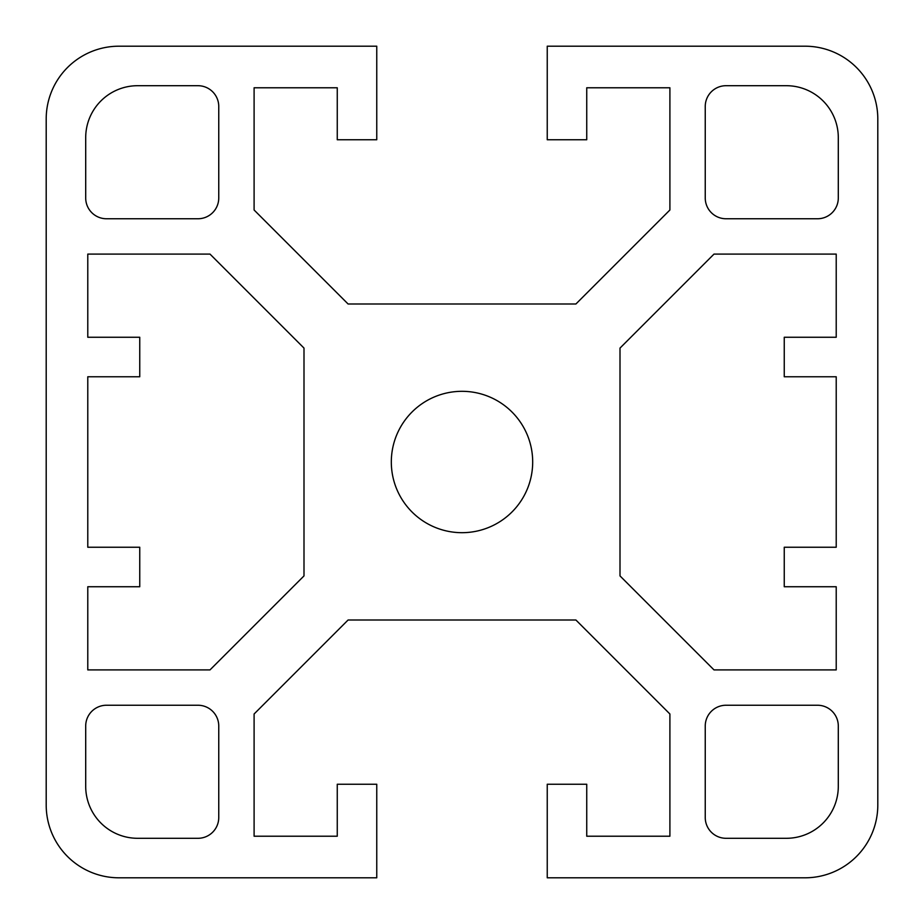 <?xml version="1.0" encoding="UTF-8"?>
<svg xmlns="http://www.w3.org/2000/svg" width="924" height="924" viewBox="0 0 924 924"><rect width="100%" height="100%" fill="white"/><g stroke="black" fill="none" stroke-linecap="round" stroke-linejoin="round"><path stroke-width="0.69" stroke-dasharray="4.62 3.46" d="M877.8 118.965A72.765 72.765 0 0 0 805.035 46.2L547.239 46.2L547.239 139.755L586.74 139.755L586.74 87.78L669.9 87.78L669.9 210.002L575.906 303.996L348.094 303.996L254.1 210.002L254.1 87.78L337.26 87.78L337.26 139.755L376.761 139.755L376.761 46.2L118.965 46.2A72.765 72.765 0 0 0 46.2 118.965L46.2 805.035A72.765 72.765 0 0 0 118.965 877.8L376.761 877.8L376.761 784.245L337.26 784.245L337.26 836.22L254.1 836.22L254.1 713.998L348.094 620.004L575.906 620.004L669.9 713.998L669.9 836.22L586.74 836.22L586.74 784.245L547.239 784.245L547.239 877.8L805.035 877.8A72.765 72.765 0 0 0 877.8 805.035L877.8 118.965M838.299 786.324L838.299 726.033A20.79 20.79 0 0 0 817.509 705.243L726.033 705.243A20.79 20.79 0 0 0 705.243 726.033L705.243 817.509A20.79 20.79 0 0 0 726.033 838.299L786.324 838.299A51.975 51.975 0 0 0 838.299 786.324M139.755 376.761L87.78 376.761L87.78 547.239L139.755 547.239L139.755 586.74L87.78 586.74L87.78 669.9L210.002 669.9L303.996 575.906L303.996 348.094L210.002 254.1L87.78 254.1L87.78 337.26L139.755 337.26L139.755 376.761M391.314 462A70.686 70.686 0 0 0 497.343 523.215A70.686 70.686 0 0 0 497.343 400.785A70.686 70.686 0 0 0 391.314 462M784.245 547.239L836.22 547.239L836.22 376.761L784.245 376.761L784.245 337.26L836.22 337.26L836.22 254.1L713.998 254.1L620.004 348.094L620.004 575.906L713.998 669.9L836.22 669.9L836.22 586.74L784.245 586.74L784.245 547.239M786.324 85.701L726.033 85.701A20.79 20.79 0 0 0 705.243 106.491L705.243 197.967A20.79 20.79 0 0 0 726.033 218.757L817.509 218.757A20.79 20.79 0 0 0 838.299 197.967L838.299 137.676A51.975 51.975 0 0 0 786.324 85.701M85.701 137.676L85.701 197.967A20.79 20.79 0 0 0 106.491 218.757L197.967 218.757A20.79 20.79 0 0 0 218.757 197.967L218.757 106.491A20.79 20.79 0 0 0 197.967 85.701L137.676 85.701A51.975 51.975 0 0 0 85.701 137.676M137.676 838.299L197.967 838.299A20.79 20.79 0 0 0 218.757 817.509L218.757 726.033A20.79 20.79 0 0 0 197.967 705.243L106.491 705.243A20.79 20.79 0 0 0 85.701 726.033L85.701 786.324A51.975 51.975 0 0 0 137.676 838.299"/><path stroke-width="1.39" d="M805.035 46.2A72.765 72.765 0 0 1 877.8 118.965L877.8 805.035A72.765 72.765 0 0 1 805.035 877.8L547.239 877.8L547.239 784.245L586.74 784.245L586.74 836.22L669.9 836.22L669.9 713.998L575.906 620.004L348.094 620.004L254.1 713.998L254.1 836.22L337.26 836.22L337.26 784.245L376.761 784.245L376.761 877.8L118.965 877.8A72.765 72.765 0 0 1 46.2 805.035L46.2 118.965A72.765 72.765 0 0 1 118.965 46.2L376.761 46.2L376.761 139.755L337.26 139.755L337.26 87.78L254.1 87.78L254.1 210.002L348.094 303.996L575.906 303.996L669.9 210.002L669.9 87.78L586.74 87.78L586.74 139.755L547.239 139.755L547.239 46.2L805.035 46.2M532.686 462A70.686 70.686 0 0 1 462 532.686A70.686 70.686 0 0 1 391.314 462A70.686 70.686 0 0 1 462 391.314A70.686 70.686 0 0 1 532.686 462M87.78 376.761L139.755 376.761L139.755 337.26L87.78 337.26L87.78 254.1L210.002 254.1L303.996 348.094L303.996 575.906L210.002 669.9L87.78 669.9L87.78 586.74L139.755 586.74L139.755 547.239L87.78 547.239L87.78 376.761M838.299 726.033L838.299 786.324A51.975 51.975 0 0 1 786.324 838.299L726.033 838.299A20.79 20.79 0 0 1 705.243 817.509L705.243 726.033A20.79 20.79 0 0 1 726.033 705.243L817.509 705.243A20.79 20.79 0 0 1 838.299 726.033M836.22 547.239L784.245 547.239L784.245 586.74L836.22 586.74L836.22 669.9L713.998 669.9L620.004 575.906L620.004 348.094L713.998 254.1L836.22 254.1L836.22 337.26L784.245 337.26L784.245 376.761L836.22 376.761L836.22 547.239M726.033 85.701L786.324 85.701A51.975 51.975 0 0 1 838.299 137.676L838.299 197.967A20.79 20.79 0 0 1 817.509 218.757L726.033 218.757A20.79 20.79 0 0 1 705.243 197.967L705.243 106.491A20.79 20.79 0 0 1 726.033 85.701M85.701 197.967L85.701 137.676A51.975 51.975 0 0 1 137.676 85.701L197.967 85.701A20.79 20.79 0 0 1 218.757 106.491L218.757 197.967A20.79 20.79 0 0 1 197.967 218.757L106.491 218.757A20.79 20.79 0 0 1 85.701 197.967M197.967 838.299L137.676 838.299A51.975 51.975 0 0 1 85.701 786.324L85.701 726.033A20.79 20.79 0 0 1 106.491 705.243L197.967 705.243A20.79 20.79 0 0 1 218.757 726.033L218.757 817.509A20.79 20.79 0 0 1 197.967 838.299"/></g></svg>
